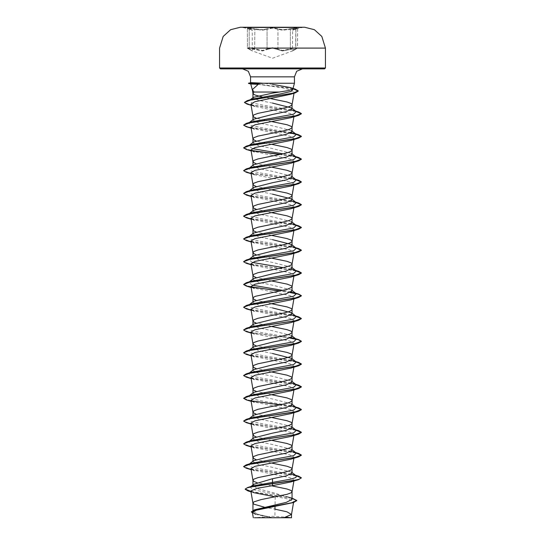 <?xml version="1.0" encoding="UTF-8"?>
<svg xmlns="http://www.w3.org/2000/svg" width="545" height="545" viewBox="0 0 545 545"><rect width="100%" height="100%" fill="white"/><g stroke="black" fill="none" stroke-linecap="round" stroke-linejoin="round"><path stroke-width="0.41" stroke-dasharray="2.73 2.04" d="M243.043 27.264L301.957 27.448L293.019 29.846L295.976 28.796L297.073 27.741L290.124 28.79L290.328 29.212L297.543 28.333L292.699 30.261L297.543 28.333L295.261 28.265L287.522 29.784L277.964 29.212L282.61 30.254L290.328 29.212L290.124 28.79L282.766 29.839L272.507 28.156L267.043 29.212L272.507 28.156L277.964 29.212L278.359 28.79L272.5 27.741L262.24 29.846L254.876 28.796L262.24 29.846L272.5 27.741L282.773 29.839L297.073 27.741L295.976 28.796L293.019 29.846L297.618 28.122L297.543 47.912L291.936 48.505L282.617 50.562L277.964 48.961L281.377 50.494L287.522 49.833L290.328 48.961L290.56 49.37L282.46 50.964L272.5 48.11L267.438 49.37L272.5 48.11L282.474 50.964L290.56 49.37L295.628 49.37L290.56 49.37L290.328 48.961L295.24 47.837L297.543 47.912L295.785 48.961L297.543 47.919L297.195 48.519L292.699 50.562L295.785 48.961L295.949 28.803L292.972 29.859M243.043 27.448L251.96 29.839L249.017 28.79L247.927 27.741L254.876 28.796L247.921 27.741L249.017 28.79L251.96 29.839L247.45 28.333L262.397 30.261L267.043 29.212L257.492 29.791L249.739 28.265L247.45 28.326L252.281 30.254L247.376 28.122L252.281 30.254L252.281 50.562L249.324 49.357L254.433 49.37L262.554 50.971L267.438 49.37L262.533 50.971L254.433 49.37L249.365 49.37L252.567 50.964L247.478 48.089L249.324 49.357L247.45 47.912L249.753 47.837L257.492 49.84L263.623 50.501L267.043 48.961L262.411 50.562L253.057 48.505L247.45 47.912L247.376 28.122L247.45 47.912L252.499 50.937L249.324 49.357L252.567 50.964L272.5 58.22L292.413 50.971L295.663 49.357L295.785 29.212L297.618 28.122L297.516 48.083L292.413 50.971M277.964 48.961L272.507 47.708L267.043 48.961L267.438 49.37L267.043 48.961L272.5 47.708L277.964 48.961L277.575 49.37L277.964 48.961L277.964 29.212L277.964 48.961M272.5 27.264L301.957 27.448M289.497 517.75L254.406 517.75L272.5 516.319L286.22 517.137M272.5 68.854L242.579 68.854M264.189 507.15L274.953 509.194L274.953 517.627L272.377 517.627L258.623 514.589L252.941 511.544L256.797 509.064M250.829 486.712L250.278 487.067L252.458 489.567L288.877 497.074L291.561 498.321L272.5 492.455L258.671 489.015L252.941 485.575M291.5 472.14L272.5 467.31L258.671 464.463L252.941 461.615M291.5 449.373L272.5 444.543L258.677 441.702L252.941 438.854M291.493 426.612L272.5 421.782L258.664 418.935L252.941 416.087M291.5 403.845L272.5 399.015L258.671 396.167L252.941 393.32M291.5 381.078L272.5 376.248L258.677 373.407L252.941 370.559M291.5 335.55L272.5 330.72L258.671 327.872L252.941 325.024M291.5 290.022L272.5 285.185L258.671 282.337L252.941 279.496M291.493 267.254L272.5 262.418L258.664 259.57L252.941 256.729M291.5 221.72L272.5 216.89L258.671 214.042L252.941 211.194M291.5 176.192L272.5 171.362L258.671 168.514L252.941 165.666M291.507 153.424L272.5 148.594L258.677 145.747L252.941 142.899M291.493 130.657L272.5 125.827L258.664 122.979L252.941 120.138M271.546 485.793L257.063 482.679M271.58 463.039L256 459.571M271.58 440.271L256 436.804M271.58 417.504L256 414.036M271.58 394.737L256 391.269M271.58 371.976L256 368.509M272.5 353.48L258.664 350.633L252.941 347.792M271.58 349.209L256 345.741M271.58 326.441L256 322.974M272.5 307.952L258.677 305.105L252.941 302.264L252.941 301.835M271.58 303.681L256 300.206M271.58 280.913L256 277.446M271.58 258.146L265.313 256.954M264.734 256.838L256 254.678M272.5 239.657L258.671 236.809L252.941 233.962M271.58 235.379L256 231.911M271.58 212.618L256 209.151M272.5 194.122L258.664 191.275L252.941 188.434M271.58 189.851L256 186.383M271.58 167.083L256 163.616M271.58 144.316L265.313 143.124M264.734 143.008L256 140.855M271.58 121.555L265.313 120.356M264.734 120.247L256 118.088M272.5 103.059L258.691 100.362L252.941 97.957M270.116 98.516L262.227 96.956M275.225 496.577L288.632 499.084L293.714 501.611L290.546 503.43M255.659 514.357L271.158 517.607L262.268 517.75L274.953 517.627M275.218 496.849L275.007 506.578M291.561 498.321L292.059 499.336M250.945 491.481L292.059 498.171M252.485 512.981L272.377 517.627M250.979 491.679L292.059 498.355M251.368 511.98L254.937 514.133L272.323 517.621M258.18 84.359L281.806 87.752L291.03 89.966L294.211 92.187L290.628 94.305M251.082 105.274L254.481 106.343L290.09 113.469L294.062 115.812L290.778 117.734M251.102 128.15L290.022 136.216L294.041 138.58L290.771 140.501M251.102 150.917L290.001 158.977L294.062 161.34L290.771 163.268M254.243 174.652L290.001 181.744L294.062 184.108L290.751 186.036M251.102 196.445L290.001 204.511L294.062 206.875L290.771 208.796M251.102 219.213L290.008 227.279L294.062 229.643L290.778 231.564M251.102 241.973L290.022 250.046L294.062 252.403L290.778 254.331M251.102 264.741L290.015 272.807L294.062 275.171L290.771 277.098M251.102 287.508L290.001 295.567L294.055 297.938L290.757 299.859M251.102 310.275L290.001 318.334L294.062 320.705L290.778 322.626M251.102 333.036L290.001 341.102L294.062 343.466L290.751 345.394M251.102 355.803L290.008 363.869L294.062 366.233L290.778 368.154M251.102 378.571L290.022 386.637L294.062 389.001L290.778 390.922M251.102 401.331L290.022 409.404L294.034 411.761L290.771 413.689M251.102 424.099L290.001 432.165L294.062 434.529L290.778 436.45M251.102 446.866L289.995 454.925L294.062 457.296L290.744 459.224M251.102 469.633L290.008 477.693L294.062 480.063L290.771 481.984M272.5 84.318L263.276 83.283L272.5 83.283M291.194 474.075L262.179 469.279L250.904 466.881L248.738 464.49L249.344 464.115M291.194 451.308L262.179 446.519L250.911 444.12L248.84 441.648M291.194 428.54L262.172 423.751L250.898 421.353L248.84 418.88M291.194 405.773L262.179 400.984L250.904 398.586L248.738 396.195L249.344 395.82M291.194 383.012L262.179 378.216L250.904 375.818L248.738 373.427L249.344 373.053M291.194 360.245L262.172 355.449L250.904 353.058L248.745 350.66L249.338 350.285M291.194 337.478L262.179 332.688L250.911 330.29L248.738 327.899L249.344 327.525M291.194 314.717L262.172 309.921L250.904 307.523L248.738 305.125L249.344 304.757M291.194 291.95L283.087 290.39M252.267 285.164L248.745 282.365L249.338 281.99M291.194 269.182L283.087 267.629M252.267 262.404L248.84 259.522M291.194 246.415L262.172 241.626L250.898 239.228L248.745 236.83L249.338 236.462M291.194 223.654L262.179 218.858L250.904 216.46L248.84 213.994M291.194 200.887L262.179 196.098L250.911 193.7L248.738 191.302L249.344 190.927M291.194 178.12L262.172 173.33L250.898 170.932L248.745 168.534L249.338 168.167M291.194 155.359L283.087 153.799M252.267 148.574L248.738 145.774L249.344 145.399M291.194 132.592L262.179 127.796L250.904 125.405L248.738 123.007L249.344 122.632M291.194 109.824L262.431 105.076L251.456 102.698L249.521 100.321L250.244 99.885M292.617 88.488L290.43 87.65M295.833 475.533L249.487 468.775L243.649 466.527M295.833 452.766L249.481 446.014L243.656 443.759M295.826 430.005L249.494 423.247L243.656 420.999M295.833 407.238L280.266 404.812M251.163 400.813L243.656 398.225M295.826 384.47L249.487 377.712L243.656 375.464M295.826 361.703L249.494 354.952L243.656 352.704M295.833 338.942L249.481 332.184L243.656 329.929M295.826 316.175L249.487 309.417L243.656 307.169M290.322 292.413L280.266 290.982M251.197 286.99L243.656 284.401M295.833 270.647L249.481 263.889L243.656 261.634M295.826 247.88L249.494 241.122L243.656 238.874M295.833 225.112L249.494 218.361L243.649 216.106M295.833 202.345L249.481 195.594L243.656 193.339M295.826 179.584L249.494 172.826L243.656 170.578M295.833 156.817L280.266 154.392M251.163 150.393L243.649 147.811M290.322 133.055L248.336 127.046L243.656 125.043M295.826 111.289L250.06 104.606L244.412 102.378M292.999 88.528L250.359 83.187M296.167 475.799L251.041 469.272M296.167 453.031L251.041 446.505M296.167 430.264L251.041 423.744M296.167 407.496L251.041 400.977M296.167 384.736L251.041 378.21M296.167 361.969L251.041 355.449M289.995 338.077L251.041 332.682M296.167 316.441L251.041 309.914M290.001 292.549L279.687 291.098M296.167 270.906L251.041 264.386M296.167 248.139L251.041 241.619M296.167 225.378L251.041 218.852M296.167 202.611L251.041 196.091M296.167 179.843L251.041 173.324M296.167 157.076L279.687 154.508M251.415 150.624L251.041 150.556M296.167 134.315L251.041 127.789M296.167 111.548L251.034 104.994M292.951 88.706L250.359 83.378M254.672 48.961L254.876 28.796L254.672 48.961M266.648 28.796L267.043 29.212L266.648 28.796M247.484 48.11L297.509 48.11M252.478 82.568L251.838 82.751M251.981 83.848L252.669 84.053M249.208 48.961L249.208 29.212L249.208 48.961M267.043 48.961L267.043 29.212L267.043 48.961M290.328 48.961L290.328 29.212L290.328 48.961M288.877 497.074L293.83 498.655M251.007 491.822L253.766 492.666M254.937 514.133L255.653 514.364M294.211 92.187L294.034 93.188M294.062 115.812L293.898 116.766M294.062 138.58L293.993 138.975M294.062 161.34L293.898 162.294M294.062 184.108L293.898 185.062M294.062 206.875L293.898 207.829M294.062 229.643L293.898 230.596M294.062 252.403L293.898 253.357M294.062 275.171L293.898 276.124M294.062 297.938L293.898 298.892M294.062 320.705L293.959 321.298M294.062 343.466L293.898 344.42M294.062 366.233L293.898 367.187M294.062 389.001L293.993 389.396M294.062 411.768L293.898 412.715M294.062 434.529L293.898 435.482M294.062 457.296L293.959 457.889M294.062 480.063L293.898 481.01M248.738 464.49L249.474 463.918M248.738 441.723L249.467 441.15M248.745 418.955L249.467 418.383M248.738 396.195L249.474 395.622M248.738 373.427L249.467 372.855M248.745 350.66L249.474 350.088M248.738 305.125L249.467 304.56M248.745 282.365L249.474 281.792M248.738 259.597L249.467 259.025M248.745 236.83L249.467 236.264M248.738 214.069L249.474 213.497M248.738 191.302L249.467 190.73M248.745 168.534L249.467 167.969M248.738 123.007L249.467 122.434M254.243 174.659L251.102 173.678M251 486.494L250.278 487.067M295.949 28.803L292.699 30.261L292.481 50.944L295.663 49.357M249.045 28.796L252.008 29.852"/><path stroke-width="0.82" d="M301.957 27.448L243.043 27.448M297.509 48.11L325.406 48.11L321.829 36.433L314.397 29.73L304.689 27.264L243.043 27.264M254.406 517.75L289.497 517.75M272.5 68.854L324.541 68.854L220.459 68.854L272.5 68.854L242.579 68.854L248.288 71.245L250.591 76.865L272.5 76.865L250.591 76.865L250.591 82.622L261.13 83.078M262.227 96.956L255.564 95.164L253.895 94.408L252.941 93.27L252.941 97.957L253.343 97.344L272.5 93.154L289.02 90.49L292.856 88.985L290.172 87.561L272.5 84.318M272.5 83.283L294.409 83.283L262.431 83.283L250.802 83.984L258.18 84.359L252.315 89.646L254.052 92.037L279.49 92.037M292.059 498.171L296.725 500.433L291.882 502.783L254.467 509.827L286.323 502.388L292.059 499.336L291.262 498.089M264.189 507.15L253.895 504.186L252.941 503.042L253.895 501.904L261 499.629L287.038 494.315L291.105 492.803L292.052 491.781L291.105 490.527L287.038 489.008L271.546 485.793M257.063 482.679L253.895 481.419L252.941 480.281L252.941 485.575L253.745 484.328L272.5 478.694L286.336 475.846L292.059 472.999L291.5 472.14L296.262 475.874L291.194 474.075M252.941 480.281L253.895 479.144L257.962 477.624L284 472.311L289.436 470.791L291.95 469.279L291.95 468.516L291.105 467.76L287.038 466.241L271.58 463.039M256 459.571L253.895 458.652L252.941 457.514L252.941 461.615L253.5 460.757L272.5 455.927L286.329 453.086L292.059 450.238L291.5 449.373M252.941 457.514L253.895 456.376L257.962 454.857L284 449.543L289.436 448.031L291.95 446.512L291.95 445.749L291.105 444.993L287.038 443.473L271.58 440.271M256 436.804L253.895 435.884L252.941 434.746L252.941 438.854L253.5 437.996L272.5 433.159L286.329 430.318L292.059 427.471L291.493 426.612L296.262 430.339L291.194 428.54M252.941 434.746L253.895 433.609L257.962 432.09L284 426.783L289.436 425.264L291.95 423.744L291.95 422.988L291.105 422.225L287.038 420.713L271.58 417.504M256 414.036L253.895 413.124L252.941 411.986L252.941 416.087L253.507 415.229L272.5 410.392L286.336 407.551L292.059 404.703L291.5 403.845L296.262 407.571L291.194 405.773M252.941 411.986L253.895 410.848L257.962 409.329L284 404.015L289.436 402.496L291.95 400.977L291.95 400.221L291.105 399.465L287.038 397.945L271.58 394.737M256 391.269L253.895 390.356L252.941 389.219L252.941 393.32L253.5 392.461L272.5 387.631L286.329 384.784L292.059 381.936L291.5 381.078M252.941 389.219L253.895 388.081L257.962 386.562L284 381.248L289.436 379.736L291.95 378.216L291.95 377.453L291.105 376.697L287.038 375.178L271.58 371.976M256 368.509L253.895 367.589L252.941 366.451L252.941 370.559L253.5 369.701L272.5 364.864L286.329 362.016L292.059 359.175L291.5 358.317L272.5 353.48M252.941 366.451L253.895 365.314L257.962 363.794L284 358.487L289.436 356.968L291.95 355.449L291.95 354.693L291.105 353.93L287.038 352.411L271.58 349.209M256 345.741L253.895 344.828L252.941 343.684L252.941 347.792L253.507 346.933L272.5 342.097L286.336 339.256L292.059 336.408L291.5 335.55L296.262 339.276L291.194 337.478M252.941 343.684L253.895 342.546L257.962 341.034L284 335.72L289.436 334.201L291.95 332.682L291.95 331.925L291.105 331.169L287.038 329.65L271.58 326.441M256 322.974L253.895 322.061L252.941 320.923L252.941 325.024L253.5 324.166L272.5 319.336L286.329 316.488L292.059 313.641L291.5 312.782L272.5 307.952M252.941 320.923L253.895 319.786L257.962 318.266L284 312.953L289.436 311.433L291.95 309.921L291.95 309.158L291.105 308.402L287.038 306.883L271.58 303.681M252.941 302.264L253.5 301.399L272.5 296.569L286.323 293.721L292.059 290.88L291.5 290.022L296.262 293.748L291.194 291.95M256 300.206L253.895 299.294L252.948 298.272L253.895 297.018L255.564 296.262L287.038 289.429L291.95 287.154L291.95 286.391L291.105 285.635L287.038 284.115L271.58 280.913M256 277.446L253.895 276.526L252.941 275.389L252.941 279.496L253.507 278.631L272.5 273.801L286.336 270.954L292.059 268.113L291.493 267.254L296.255 270.981L291.194 269.182M252.941 275.389L253.895 274.251L257.962 272.732L284 267.425L289.436 265.906L291.95 264.386L291.95 263.63L291.105 262.867L287.038 261.355L271.58 258.146M256 254.678L253.895 253.766L252.941 252.628L252.941 256.729L253.5 255.871L272.5 251.041L286.329 248.193L292.059 245.345L291.5 244.487L272.5 239.657M252.941 252.628L253.895 251.483L257.962 249.971L284 244.657L289.436 243.138L291.95 241.619L291.95 240.863L291.105 240.107L287.038 238.587L271.58 235.379M256 231.911L253.895 230.998L252.941 229.861L252.941 233.962L253.5 233.103L272.5 228.273L286.323 225.426L292.059 222.578L291.5 221.72L296.262 225.453L291.194 223.654M252.941 229.861L253.895 228.723L257.962 227.204L284 221.89L289.436 220.371L291.95 218.858L291.95 218.095L291.105 217.339L287.038 215.82L271.58 212.618M256 209.151L253.895 208.231L252.941 207.093L252.941 211.194L253.507 210.336L272.5 205.506L286.336 202.658L292.059 199.817L291.493 198.952L272.5 194.122M252.941 207.093L253.895 205.956L257.962 204.436L284 199.129L289.436 197.61L291.95 196.091L291.95 195.335L291.105 194.572L287.038 193.053L271.58 189.851M256 186.383L253.895 185.464L252.941 184.326L252.941 188.434L253.5 187.575L272.5 182.739L286.329 179.898L292.059 177.05L291.5 176.192M252.941 184.326L253.895 183.188L257.962 181.676L284 176.362L289.436 174.843L291.95 173.324L291.95 172.567L291.105 171.804L287.038 170.292L271.58 167.083M256 163.616L253.895 162.703L252.941 161.565L252.941 165.666L253.5 164.808L272.5 159.978L286.323 157.13L292.059 154.283L291.507 153.424L296.262 157.158L291.194 155.359M252.941 161.565L253.895 160.428L257.962 158.908L284 153.595L289.436 152.075L291.95 150.563L291.95 149.8L291.105 149.044L287.038 147.525L271.58 144.316M256 140.855L253.895 139.936L252.941 138.798L252.941 142.899L253.5 142.041L272.5 137.211L286.329 134.363L292.059 131.522L291.493 130.657L296.255 134.383L291.194 132.592M252.941 138.798L253.895 137.66L257.962 136.141L284 130.827L289.436 129.315L291.95 127.796L291.95 127.033L291.105 126.277L287.038 124.757L271.58 121.555M256 118.088L253.895 117.168L252.941 116.031L252.941 120.138L253.5 119.28L272.5 114.443L286.336 111.596L292.059 108.755L291.5 107.896L272.5 103.059M252.941 116.031L253.895 114.893L257.962 113.374L284 108.067L289.436 106.548L291.95 105.028L291.95 104.272L291.105 103.509L287.038 101.997L270.116 98.516M265.313 256.954L264.734 256.838M265.313 143.124L264.734 143.008M265.313 120.356L264.734 120.247M252.941 93.27L254.052 92.037M292.059 498.355L296.725 500.623L293.483 502.531L256.354 510.161L252.396 512.464L255.659 514.357M293.714 501.611L291.5 514.473L283.856 517.75L291.507 517.75L262.268 517.75M291.5 514.473L286.84 511.775L274.953 509.194L275.007 506.578M272.5 478.694L272.5 485.649L256.988 488.327L250.864 490.997L253.766 492.66L275.218 496.849M296.262 475.874L295.962 477.468L291.18 479.062L252.819 485.929L250.829 486.712M245.175 489.063L247.185 487.864L252.996 486.474L298.633 479.586L301.358 477.815L299.164 479.232L292.91 480.656L247.873 487.455L245.175 489.063L250.945 491.481M254.467 509.827L251.368 511.796L252.485 512.981M245.175 489.253L248.145 490.97L250.979 491.679M293.483 502.531L255.809 509.623L251.368 511.796M251.034 104.994L247.089 104.061L244.398 102.467L250.353 100.055L295.445 92.8L290.628 94.305L254.883 101.738L250.904 104.218L254.481 106.343M251.041 127.789L246.367 126.726L243.642 125.139L249.992 122.686L298.633 115.342L290.778 117.734L254.985 124.832L250.966 127.196L254.229 129.124M251.041 150.556L246.367 149.494L243.642 147.906L249.992 145.454L298.626 138.11L290.771 140.501L254.992 147.593L250.938 149.964L254.222 151.885M251.041 173.324L246.374 172.261L243.642 170.674L249.978 168.221L298.633 160.87L290.771 163.268L254.999 170.36L250.945 172.724L254.243 174.652M251.041 196.091L246.367 195.021L243.642 193.434L249.992 190.982L298.633 183.638L290.751 186.036L255.012 193.128L250.938 195.492L254.229 197.419M251.041 218.852L246.367 217.789L243.642 216.202L249.985 213.749L298.626 206.405L290.771 208.796L254.985 215.895L250.938 218.259L254.222 220.18M251.041 241.619L246.374 240.556L243.642 238.969L249.985 236.516L298.633 229.166L290.778 231.564L254.999 238.662L250.938 241.019L254.229 242.947M251.041 264.386L246.367 263.317L243.642 261.729L249.992 259.284L298.626 251.94L290.778 254.331L254.985 261.423L250.938 263.787L254.222 265.715M279.687 291.098L246.374 286.084L243.642 284.497L249.978 282.051L298.626 274.7L290.771 277.098L254.992 284.19L250.966 286.554L254.222 288.475M251.041 309.914L246.374 308.852L243.642 307.264L249.985 304.812L298.64 297.468L290.757 299.859L254.999 306.951L250.938 309.322L254.229 311.243M251.041 332.682L246.36 331.612L243.642 330.025L249.992 327.579L298.626 320.235L290.778 322.626L255.006 329.718L250.938 332.082L254.222 334.01M251.041 355.449L246.374 354.379L243.642 352.792L249.978 350.346L298.626 342.996L290.751 345.394L255.012 352.486L250.938 354.85L254.222 356.771M251.041 378.21L246.367 377.147L243.642 375.56L249.992 373.107L298.64 365.763L290.778 368.154L254.985 375.253L250.938 377.617L254.229 379.538M251.041 400.977L246.367 399.907L243.642 398.32L249.992 395.874L298.626 388.531L290.778 390.922L254.992 398.014L250.952 400.377L254.222 402.305M251.041 423.744L246.374 422.682L243.642 421.094L249.978 418.642L298.633 411.291L290.771 413.689L254.992 420.781L250.938 423.145L254.222 425.073M251.041 446.505L246.367 445.442L243.642 443.855L249.992 441.402L298.633 434.058L290.778 436.45L254.999 443.548L250.938 445.912L254.229 447.84M251.041 469.272L246.367 468.209L243.642 466.622L249.985 464.17L298.626 456.826L290.744 459.224L255.006 466.309L250.938 468.68L254.229 470.601M298.633 479.586L290.771 481.984L272.5 485.649M262.431 83.283L250.611 82.622M249.344 464.115L251.361 463.339L293.591 455.661L296.255 453.099L291.194 451.308M248.84 441.648L251.374 440.571L293.585 432.9L296.262 430.339M248.84 418.88L251.368 417.811L293.585 410.133L296.262 407.571M249.344 395.82L251.361 395.043L293.591 387.366L296.255 384.804L291.194 383.012M249.344 373.053L251.374 372.276L293.578 364.605L296.262 362.044L291.194 360.245M249.338 350.285L251.361 349.515L293.585 341.838L296.262 339.276M249.344 327.525L251.368 326.748L293.585 319.07L296.255 316.509L291.194 314.717M249.344 304.757L251.368 303.981L293.578 296.303L296.262 293.748M283.087 290.39L252.267 285.164M249.338 281.99L251.361 281.22L293.585 273.536L296.255 270.981M283.087 267.629L252.267 262.404M248.84 259.522L251.368 258.446L293.585 250.775L296.255 248.213L291.194 246.415M249.338 236.462L251.368 235.685L293.578 228.008L296.262 225.453M248.84 213.994L251.361 212.918L293.591 205.24L296.255 202.679L291.194 200.887M249.344 190.927L251.368 190.151L293.585 182.48L296.262 179.918L291.194 178.12M249.338 168.167L251.368 167.39L293.578 159.712L296.262 157.158M283.087 153.799L252.267 148.574M249.344 145.399L251.361 144.623L293.591 136.945L296.255 134.383M249.344 122.632L251.374 121.855L293.585 114.184L296.262 111.623L291.194 109.824M250.244 99.885L252.321 99.101L279.987 93.992L291.18 91.431L293.115 88.876M301.358 477.815L298.626 476.221L295.833 475.533M243.649 466.527L246.367 464.844L295.009 457.5L301.358 455.048L298.633 453.46L295.833 452.766M243.656 443.759L246.374 442.077L295.015 434.733L301.358 432.28L298.626 430.693L295.826 430.005M243.656 420.999L246.367 419.316L295.015 411.966L301.358 409.513L298.626 407.926L295.833 407.238M280.266 404.812L251.163 400.813M243.656 398.225L246.374 396.549L295.009 389.205L301.358 386.752L298.633 385.165L295.826 384.47M243.656 375.464L246.374 373.781L295.022 366.431L301.358 363.985L298.626 362.398L295.826 361.703M243.656 352.704L246.36 351.014L295.015 343.67L301.358 341.218L298.626 339.63L295.833 338.942M243.656 329.929L246.374 328.247L295.009 320.903L301.358 318.457L298.64 316.87L295.826 316.175M243.656 307.169L246.367 305.486L295.022 298.135L301.358 295.69L298.626 294.102L290.322 292.413M280.266 290.982L251.197 286.99M243.656 284.401L246.367 282.719L295.009 275.375L301.358 272.922L298.633 271.335L295.833 270.647M243.656 261.634L246.374 259.951L295.009 252.608L301.358 250.162L298.633 248.575L295.826 247.88M243.656 238.874L246.367 237.191L295.022 229.84L301.358 227.394L298.626 225.807L295.833 225.112M243.649 216.106L246.367 214.423L295.009 207.08L301.358 204.627L298.633 203.04L295.833 202.345M243.656 193.339L246.374 191.656L295.015 184.312L301.358 181.86L298.633 180.272L295.826 179.584M243.656 170.578L246.367 168.895L295.015 161.545L301.358 159.092L298.626 157.505L295.833 156.817M280.266 154.392L251.163 150.393M243.649 147.811L246.367 146.128L295.009 138.784L301.358 136.332L298.633 134.744L290.322 133.055M243.656 125.043L246.374 123.361L295.022 116.01L301.358 113.564L298.626 111.977L295.826 111.289M244.412 102.378L247.267 100.621L292.624 93.331L298.279 90.906L295.213 89.114L292.999 88.528M301.358 477.999L296.167 475.799M298.626 456.826L301.358 455.239L296.167 453.031M298.633 434.058L301.358 432.471L296.167 430.264M298.633 411.291L301.358 409.704L296.167 407.496M298.626 388.531L301.358 386.943L296.167 384.736M298.64 365.763L301.358 364.176L296.167 361.969M298.626 342.996L301.358 341.408L298.36 339.746L289.995 338.077M298.626 320.235L301.358 318.648L296.167 316.441M298.64 297.468L301.358 295.88L298.36 294.211L290.001 292.549M298.626 274.7L301.358 273.113L296.167 270.906M298.626 251.94L301.358 250.353L296.167 248.139M298.633 229.166L301.358 227.578L296.167 225.378M298.626 206.405L301.358 204.818L296.167 202.611M298.633 183.638L301.358 182.05L296.167 179.843M298.633 160.87L301.358 159.283L296.167 157.076M279.687 154.508L251.415 150.624M298.626 138.11L301.358 136.523L296.167 134.315M298.633 115.342L301.358 113.755L296.167 111.548M295.445 92.8L298.279 91.097L292.951 88.706M262.431 83.187L248.479 83.187L250.359 83.187L251.981 83.848M262.656 83.378L250.359 83.378M324.541 68.854L325.406 67.989L272.5 67.989L325.406 67.989L325.406 48.11L247.484 48.11M272.5 27.264L240.311 27.264L230.603 29.73L223.171 36.433L219.594 48.11L219.594 67.989L272.5 67.989L219.594 67.989L220.459 68.854M272.5 76.865L294.409 76.865L272.5 76.865M251.838 82.751L250.359 83.187M290.594 517.75L286.22 517.137M292.876 88.985L294.409 83.283L294.409 76.865L296.712 71.245L302.421 68.854M252.355 89.843L250.782 83.991M292.059 499.336L292.059 491.665M292.059 472.999L292.059 468.898M292.059 450.238L292.059 446.13M292.059 427.471L292.059 423.363M292.059 404.703L292.059 400.602M292.059 381.936L292.059 377.835M292.059 359.175L292.059 355.068M292.059 336.408L292.059 332.307M292.059 313.641L292.059 309.54M292.059 290.88L292.059 286.772M292.059 268.113L292.059 264.005M292.059 245.345L292.059 241.244M292.059 222.578L292.059 218.477M292.059 199.817L292.059 195.709M292.059 177.05L292.059 172.949M292.059 154.283L292.059 150.182M292.059 131.522L292.059 127.414M292.059 108.755L292.059 104.647M252.941 511.544L252.941 503.042M252.941 301.835L252.941 298.156M252.396 512.464L253.302 517.75M291.514 517.75L291.514 514.357M252.819 485.929L247.873 487.455M248.145 490.97L251.007 491.822M294.034 93.188L292.052 104.763M250.904 104.218L252.948 116.146M293.898 116.766L292.052 127.53M250.938 127.203L252.948 138.914M293.993 138.975L292.052 150.297M250.938 149.964L252.948 161.681M293.898 162.294L292.052 173.065M250.938 172.731L252.948 184.442M293.898 185.062L292.052 195.825M250.938 195.492L252.948 207.209M293.898 207.829L292.052 218.593M250.938 218.259L252.948 229.976M293.898 230.596L292.052 241.36M250.938 241.026L252.948 252.744M293.898 253.357L292.052 264.121M250.938 263.787L252.948 275.504M293.898 276.124L292.052 286.888M250.938 286.561L252.948 298.272M293.898 298.892L292.052 309.655M250.938 309.322L252.948 321.039M293.959 321.298L292.052 332.423M250.938 332.082L252.948 343.8M293.898 344.42L292.052 355.183M250.938 354.85L252.948 366.567M293.898 367.187L292.052 377.951M250.938 377.617L252.948 389.334M293.993 389.396L292.052 400.718M250.938 400.384L252.948 412.102M293.898 412.715L292.052 423.479M250.938 423.145L252.948 434.862M293.898 435.482L292.052 446.246M250.938 445.912L252.948 457.63M293.959 457.889L292.052 469.013M250.938 468.68L252.948 480.397M293.898 481.01L292.052 491.781M250.864 490.997L252.948 503.158M252.948 93.379L252.308 89.646M290.172 87.561L295.213 89.114M293.626 474.722L298.626 476.221M251.361 463.339L246.367 464.844M293.632 451.955L298.633 453.46M251.374 440.571L246.374 442.077M293.639 429.194L298.626 430.693M251.368 417.811L246.367 419.316M293.626 406.427L298.626 407.926M251.361 395.043L246.374 396.549M293.639 383.66L298.633 385.165M251.374 372.276L246.374 373.781M293.639 360.892L298.626 362.398M251.361 349.515L246.36 351.014M293.626 338.125L298.626 339.63M251.368 326.748L246.374 328.247M293.639 315.364L298.64 316.87M251.368 303.981L246.367 305.486M293.632 292.597L298.626 294.102M251.361 281.22L246.367 282.719M293.632 269.829L298.633 271.335M251.368 258.446L246.374 259.951M293.639 247.069L298.633 248.575M251.368 235.685L246.367 237.191M293.632 224.302L298.626 225.807M251.361 212.918L246.367 214.423M293.632 201.534L298.633 203.04M251.368 190.151L246.374 191.656M293.639 178.774L298.633 180.272M251.368 167.39L246.367 168.895M293.626 156.006L298.626 157.505M251.361 144.623L246.367 146.128M293.632 133.239L298.633 134.744M251.374 121.855L246.374 123.361M293.639 110.478L298.626 111.977M252.321 99.101L247.267 100.621M249.474 463.918L253.493 460.757M296.255 453.099L291.507 449.366M249.467 441.15L253.493 437.989M249.467 418.383L253.5 415.215M249.474 395.622L253.493 392.461M296.255 384.804L291.5 381.071M249.467 372.855L253.493 369.694M296.262 362.044L291.5 358.31M249.474 350.088L253.5 346.92M248.738 327.899L253.493 324.159M296.255 316.509L291.5 312.776M249.467 304.56L253.493 301.399M249.474 281.792L253.5 278.624M249.467 259.025L253.493 255.864M296.255 248.213L291.507 244.48M249.467 236.264L253.493 233.097M249.474 213.497L253.5 210.329M296.255 202.679L291.5 198.945M249.467 190.73L253.493 187.569M296.262 179.918L291.507 176.185M249.467 167.969L253.5 164.801M248.738 145.774L253.5 142.034M249.467 122.434L253.493 119.273M296.262 111.623L291.507 107.89M249.521 100.321L253.343 97.337M251.082 105.274L247.089 104.061M251.102 128.15L246.367 126.726M251.102 150.917L246.367 149.494M251.102 173.678L246.374 172.261M251.102 196.445L246.367 195.021M251.102 219.213L246.367 217.789M251.102 241.973L246.374 240.556M251.102 264.741L246.367 263.317M251.102 287.508L246.374 286.084M251.102 310.275L246.374 308.852M251.102 333.036L246.36 331.612M251.102 355.803L246.374 354.379M251.102 378.571L246.367 377.147M251.102 401.331L246.367 399.907M251.102 424.099L246.374 422.682M251.102 446.866L246.367 445.442M251.102 469.633L246.367 468.209M250.632 82.608L248.479 83.378L250.823 84.005M253.738 484.321L251 486.494M292.972 29.859L295.949 28.803"/></g></svg>
